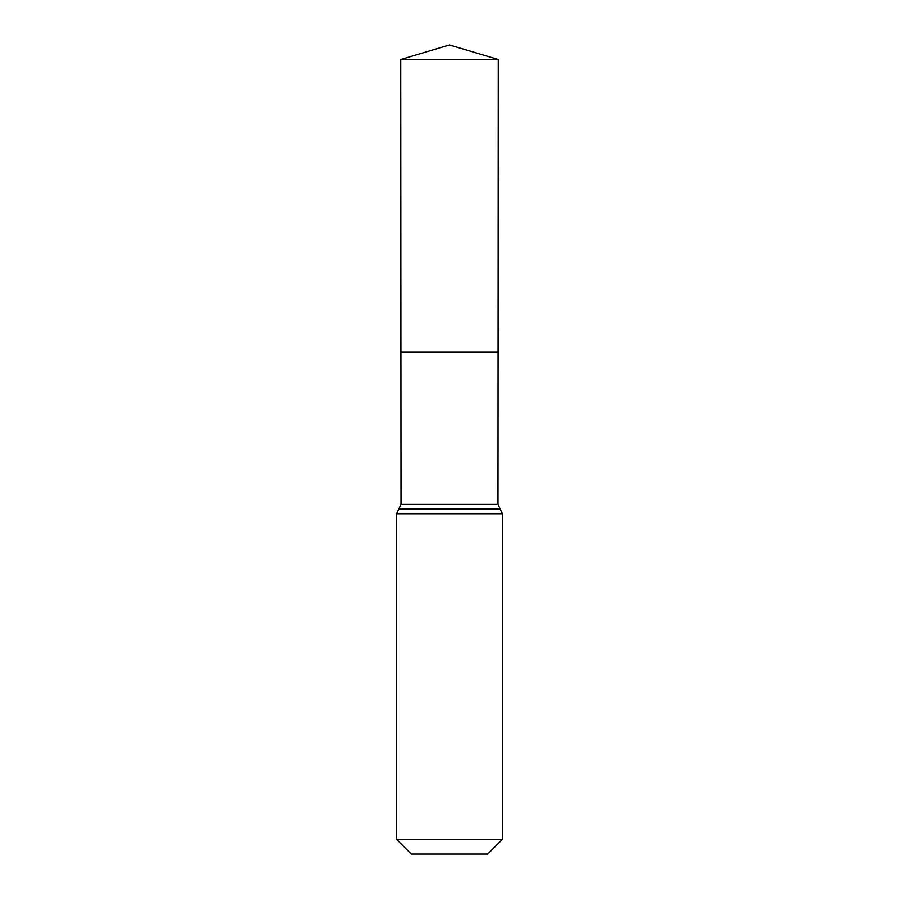 <?xml version="1.0" encoding="UTF-8"?>
<svg xmlns="http://www.w3.org/2000/svg" width="899" height="899" viewBox="0 0 899 899"><rect width="100%" height="100%" fill="white"/><g stroke="black" fill="none" stroke-linecap="round" stroke-linejoin="round"><path stroke-width="1.35" d="M396.571 839.34L502.429 839.34L487.719 854.05L411.281 854.05L396.571 839.34L396.571 513.779L401.01 504.406L497.99 504.406L498.271 59.48L400.729 59.48L449.5 44.95L498.271 59.48M401.01 504.406L400.909 352.105L498.091 352.105L400.909 352.105L400.729 59.48M502.429 839.34L502.429 513.779L497.99 504.406M449.5 352.105L498.091 352.105L498.271 59.48L449.5 44.95M396.571 513.779L502.429 513.779M398.785 509.092L500.215 509.092"/></g></svg>
